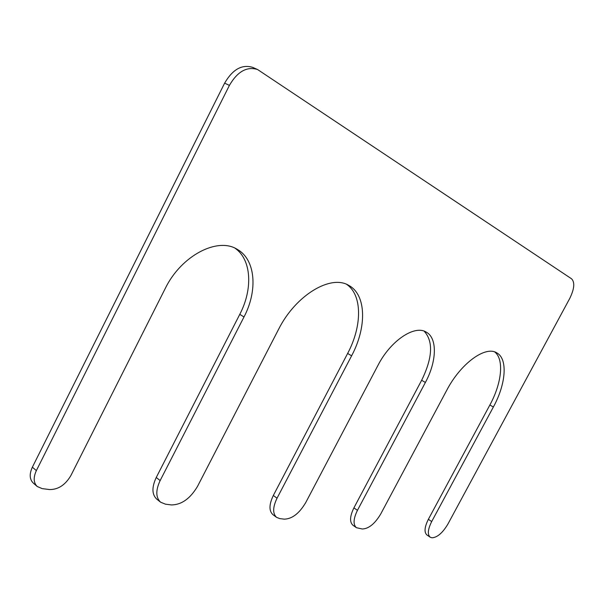 <?xml version="1.0" encoding="UTF-8"?>
<svg xmlns="http://www.w3.org/2000/svg" width="604" height="604" viewBox="0 0 604 604"><rect width="100%" height="100%" fill="white"/><g stroke="black" fill="none" stroke-linecap="round" stroke-linejoin="round"><path stroke-width="0.91" d="M284.227 519.153L279.69 518.579L276.572 517.364C272.563 513.626 272.721 507.239 277.04 498.202L351.596 355.824C366.854 327.443 366.462 294.865 348.901 285.488C331.03 274.095 295.658 295.054 278.519 329.429L197.606 486.212C190.283 498.61 181.532 504.846 171.362 504.921L165.451 504.174L160.581 502.188C155.726 497.568 155.583 490.357 160.151 480.558L243.993 316.964C257.938 290.532 255.658 259.577 237.266 249.369C217.802 236.738 181.2 255.515 165.224 288.516L70.887 475.544C65.33 484.952 58.226 489.625 49.566 489.557L42.182 488.621L37.237 486.514C33.507 482.8 33.212 477.507 36.361 470.614L229.414 85.383C237.5 71.499 246.9 66.213 257.591 69.535L571.611 278.837C575 282.4 574.366 288.969 569.693 298.535L447.934 524.015C442.649 532.902 437.326 537.5 431.973 537.786L430.154 537.183C427.322 534.517 427.836 529.315 431.694 521.562L493.362 407.028C506.031 383.993 508.047 358.648 496.654 352.789C485.359 345.571 460.663 363.495 446.779 390.199L380.792 513.876C374.956 523.706 368.787 528.749 362.294 528.998L356.39 527.692C352.993 524.536 353.348 518.753 357.44 510.35L425.382 382.475C436.79 361.494 437.598 338.104 426.205 332.094C414.608 324.65 390.584 340.656 377.968 365.352L305.752 502.543C299.305 513.423 292.125 518.964 284.227 519.153M276.572 517.364L272.902 514.631C268.878 510.878 269.022 504.499 273.325 495.484L277.04 498.202M346.764 284.446C362.506 295.175 362.166 326.303 347.64 353.438L273.325 495.484M160.581 502.188L156.723 499.1C151.853 494.472 151.695 487.269 156.247 477.485L160.151 480.558M235.016 248.199C251.589 259.561 253.046 289.082 239.78 314.337L156.247 477.485M37.237 486.514L33.273 483.064C29.528 479.349 29.226 474.057 32.367 467.186L36.361 470.614M257.591 69.535L252.774 67.406C242.061 64.069 232.676 69.324 224.62 83.156L32.367 467.186M430.154 537.183L426.869 534.925C424.023 532.252 424.529 527.05 428.364 519.312L431.694 521.562M494.744 351.958C504.332 359.395 501.75 383.313 489.874 404.99L428.364 519.312M356.39 527.692L352.902 525.201C349.489 522.03 349.829 516.254 353.914 507.866L357.44 510.35M424.182 331.181C433.453 341.434 432.615 357.794 421.652 380.263L353.914 507.866M347.64 353.438L351.596 355.824M239.78 314.337L243.993 316.964M224.62 83.156L229.414 85.383M489.874 404.99L493.362 407.028M421.652 380.263L425.382 382.475"/></g></svg>
